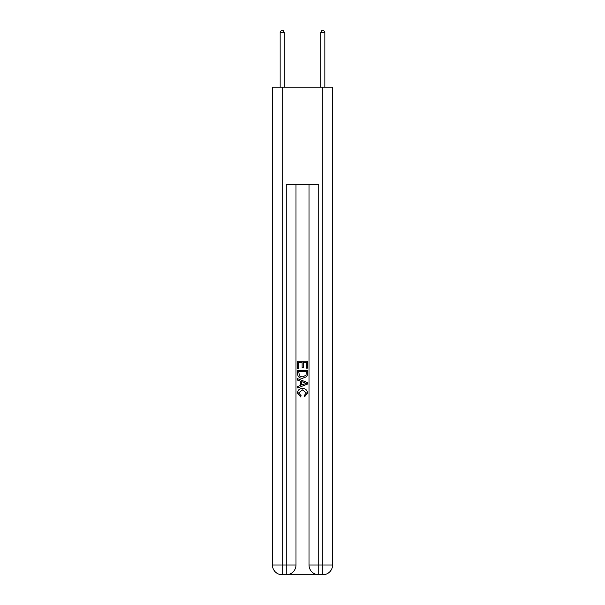 <?xml version="1.0" encoding="UTF-8"?>
<svg xmlns="http://www.w3.org/2000/svg" width="605" height="605" viewBox="0 0 605 605"><rect width="100%" height="100%" fill="white"/><g stroke="black" fill="none" stroke-linecap="round" stroke-linejoin="round"><path stroke-width="0.91" d="M286.974 574.75L318.026 574.75M282.18 87.135L282.18 564.994L272.431 564.994L272.431 87.135L332.568 87.135L332.568 564.994L322.82 564.994L322.82 87.135M309.004 184.661L309.004 564.994A9.756 9.756 0 0 0 318.752 574.75L318.752 564.994L309.004 564.994A9.756 9.756 0 0 0 318.752 574.75L322.82 574.75L322.82 564.994L318.752 564.994L318.752 184.661L286.248 184.661L286.248 564.994L282.18 564.994L282.18 574.75L286.248 574.75A9.756 9.756 0 0 0 295.996 564.994L286.248 564.994L286.248 574.75A9.756 9.756 0 0 0 295.996 564.994L295.996 184.661M322.82 574.75A9.756 9.756 0 0 0 332.568 564.994A9.756 9.756 0 0 1 322.82 574.75M272.431 564.994A9.756 9.756 0 0 0 282.18 574.75A9.756 9.756 0 0 1 272.431 564.994M297.622 368.392L297.622 361.261L307.378 361.261L307.378 368.142L306.251 368.142L306.251 362.637L303.249 362.637L303.249 367.764L302.122 367.764L302.122 362.637L298.749 362.637L298.749 368.392L297.622 368.392M297.622 373.761L297.622 370.268L307.378 370.268L307.234 375.327L306.538 376.741L302.553 378.269C299.437 378.284 297.789 376.779 297.622 373.761M298.749 371.644L299.437 375.955L302.576 376.892L306.047 375.229L306.251 371.644L298.749 371.644M297.622 380.144L297.622 378.685L307.378 382.557L307.378 384.107L297.622 387.979L297.622 386.519L300.624 385.408L300.624 381.256L297.622 380.144M304.451 382.662L301.751 381.664L301.751 384.992L306.251 383.328L304.451 382.662M298.62 392.91L301.063 395.647L300.745 397.024L297.501 393.038C297.758 390.043 299.452 388.539 302.576 388.523C305.57 388.584 307.211 390.081 307.499 393.016L304.663 396.774L304.368 395.398L306.38 392.947L302.576 389.892L298.62 392.91M284.214 87.135L284.214 32.36L280.153 32.36L280.153 87.135M280.153 32.36L281.37 30.25L282.996 30.25L284.214 32.36M324.847 87.135L324.847 32.36L320.786 32.36L320.786 87.135M320.786 32.36L322.004 30.25L323.63 30.25L324.847 32.36"/></g></svg>
